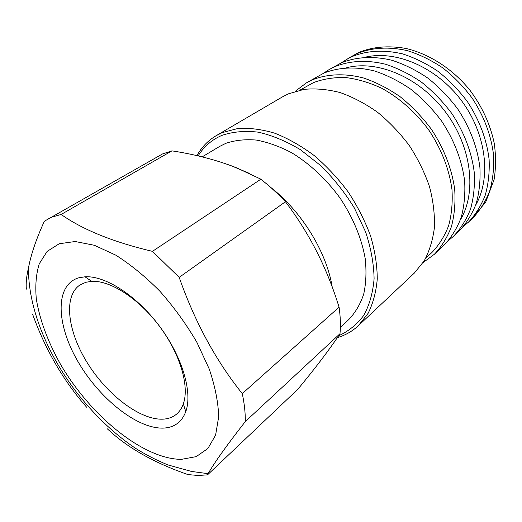 <?xml version="1.0" encoding="UTF-8"?>
<svg xmlns="http://www.w3.org/2000/svg" width="522" height="522" viewBox="0 0 522 522"><rect width="100%" height="100%" fill="white"/><g stroke="black" fill="none" stroke-linecap="round" stroke-linejoin="round"><path stroke-width="0.78" d="M340.859 63.071L351.241 56.637L357.198 53.57C372.232 47.45 388.968 46.484 407.408 50.66C419.551 54.477 431.348 60.226 442.793 67.906C453.781 76.597 463.588 86.685 472.208 98.175C484.168 116.523 491.3 135.648 493.616 155.556C494.145 168.365 492.788 180.351 489.545 191.515C485.303 201.988 479.555 211.018 472.312 218.614L463.197 226.75M346.027 59.684L351.991 56.617C367.038 50.51 383.82 49.577 402.325 53.825C414.52 57.688 426.37 63.501 437.873 71.253C448.927 80.016 458.792 90.182 467.477 101.757C479.522 120.23 486.739 139.472 489.114 159.484C489.675 172.351 488.351 184.39 485.121 195.593C480.892 206.099 475.157 215.149 467.908 222.75M323.47 73.289L328.86 69.733L334.83 66.666C349.642 60.676 367.136 59.691 385.569 64.252C397.921 68.284 409.946 74.294 421.646 82.28C432.901 91.285 442.969 101.712 451.856 113.561C464.215 132.457 471.686 152.078 474.263 172.43C474.948 185.499 473.715 197.701 470.557 209.035C466.374 219.638 460.658 228.753 453.409 236.368L448.476 240.531M328.86 69.733L341.355 62.849C356.148 56.846 373.589 55.815 391.944 60.284C404.237 64.252 416.197 70.189 427.818 78.085C438.995 86.998 448.992 97.327 457.801 109.072C470.041 127.805 477.415 147.282 479.914 167.503C480.553 180.501 479.281 192.638 476.097 203.919C471.895 214.49 466.172 223.579 458.923 231.194L453.409 236.368M295.204 91.35L306.31 82.926L312.293 79.866C327.144 73.928 344.807 73.119 363.508 77.98C376.055 82.241 388.309 88.518 400.257 96.811C411.78 106.149 422.115 116.921 431.27 129.13C443.902 148.157 451.98 169.121 454.708 189.479C455.562 202.817 454.453 215.227 451.393 226.711C447.289 237.445 441.612 246.632 434.376 254.26L423.146 262.527M306.31 82.926L323.718 73.178C338.556 67.207 356.134 66.307 374.698 71.018C387.148 75.161 399.284 81.301 411.114 89.438C422.494 98.606 432.699 109.202 441.723 121.228C454.277 140.398 461.911 160.267 464.632 180.827C465.396 194.034 464.228 206.34 461.109 217.746C456.965 228.414 451.269 237.569 444.026 245.19L434.376 254.26M299.98 90.117L313.611 82.561C323.392 78.92 334.06 77.243 345.61 77.53C357.479 79.024 369.485 82.58 381.628 88.205C399.637 98.038 416.21 112.785 429.286 130.761C441.658 149.684 449.214 169.245 451.961 189.44C452.763 202.399 451.667 214.457 448.666 225.615C444.653 236.042 439.106 244.955 432.04 252.361L425.684 258.299M196.911 155.641C201.616 147.171 208.076 140.49 216.284 135.603L222.202 132.627L237.849 128.503C249.418 127.753 261.724 129.319 274.774 133.208C288.027 138.441 301.103 145.847 314.016 155.425C326.55 166.113 337.936 178.289 348.187 191.959C357.524 206.203 364.989 220.871 370.574 235.977C374.953 250.984 377.184 265.32 377.269 278.976C376.14 291.955 373.08 303.412 368.082 313.363L358.36 325.689C352.311 331.307 345.31 335.287 337.362 337.63M216.284 135.603L282.454 96.883L288.431 93.843L304.032 89.366C315.445 88.257 327.47 89.314 340.096 92.557C352.846 97.059 365.328 103.63 377.536 112.256C389.334 121.939 399.95 133.077 409.398 145.671C417.933 158.851 424.64 172.514 429.508 186.674C433.208 200.807 434.846 214.405 434.428 227.462C432.855 239.937 429.443 251.075 424.197 260.87L414.233 273.189L358.36 325.689M198.125 155.921C203.808 146.649 211.697 139.824 221.791 135.439C232.655 131.714 244.772 130.617 258.142 132.144C271.988 135.276 286.036 141.097 300.287 149.612L320.743 165.631C333.61 178.374 344.84 192.54 354.438 208.128L365.681 232.127C371.005 248.368 373.811 263.884 374.098 278.689C372.936 292.692 369.511 304.9 363.814 315.295C356.989 324.436 348.585 331.268 338.608 335.783M202.171 156.881L219.488 146.506L225.85 143.322C235.057 140.216 245.242 139.133 256.406 140.072C267.956 142.238 279.759 146.493 291.824 152.842C309.8 163.764 326.655 179.548 340.266 198.353C353.237 218.065 361.544 238.084 365.185 258.41C366.588 271.375 366.092 283.296 363.697 294.18C360.284 304.254 355.325 312.704 348.807 319.529L340.351 327.314M78.561 277.861L84.962 276.79C105.255 275.472 136.66 295.582 159.497 326.191C182.38 356.761 192.781 392.57 185.767 411.662C181.787 422.037 174.413 427.511 163.64 428.092C137.39 429.228 99.213 398.521 77.869 361.426C56.259 324.43 54.634 285.103 78.561 277.861M85.882 282.272L91.761 281.338C110.377 280.268 138.826 298.551 159.464 326.211C180.149 353.844 189.63 386.3 183.333 403.852C181.826 408.126 179.581 411.538 176.606 414.077C172.971 417.13 168.515 418.82 163.249 419.146C140.562 420.432 107.597 395.324 87.683 363.436C67.612 331.62 62.979 296.215 80.055 284.895L85.882 282.272M26.348 289.168C25.819 283.113 26.537 275.994 28.501 267.825C30.981 254.495 36.259 238.972 44.344 221.243L162.499 153.951L171.94 150.865L61.146 214.457C82.835 229.765 113.267 242.071 152.437 251.356L179.183 277.365C194.843 321.917 215.873 360.669 242.28 393.627C244.394 403.669 245.405 412.987 245.314 421.567C226.946 445.064 214.542 462.433 208.115 473.676L207.515 474.863L198.04 475.483L187.946 474.576C154.12 462.897 127.264 447.654 107.369 428.843M207.515 474.863L297.938 389.164C315.947 367.364 329.963 348.885 339.992 333.715L245.314 421.567M47.3 219.377L52.141 217.028L61.146 214.457M86.724 407.304C63.567 381.008 45.564 350.079 32.71 314.512M242.28 393.627L339.091 307.145C340.429 316.58 340.729 325.434 339.992 333.715M152.437 251.356L260.896 179.183L269.92 186.641L278.683 194.778L285.462 201.74L179.183 277.365M171.94 150.865C195.084 154.381 216.473 159.96 236.12 167.614L260.896 179.183M285.462 201.74C308.202 231.696 325.493 265 337.323 301.644L339.091 307.145M230.783 165.565L249.431 173.395M271.218 187.783C302.081 212.036 326.681 252.4 332.214 287.015M346.693 67.723C377.615 59.671 419.747 77.445 445.697 112.269C471.751 147.021 476.867 192.461 460.391 219.834M365.106 57.224C395.722 49.825 436.425 67.051 461.396 100.537C486.445 133.965 491.437 177.878 475.666 205.146M181.356 459.367C143.008 459.125 90.404 415.734 60.474 364.232C47.835 341.74 39.789 320.025 36.325 299.08C35.111 285.821 36.083 274.063 39.254 263.793L47.13 251.402L59.234 243.735L75.188 241.523L94.345 245.275L115.74 255.127C130.741 264.628 145.514 276.712 160.058 291.4C174.022 307.236 186.276 324.175 196.833 342.21L209.237 369.008C215.136 386.482 218.287 402.423 218.672 416.837L215.599 435.159L207.854 448.555L196.161 456.646L181.356 459.367M347.887 58.594L358.333 52.676M91.761 281.338L84.962 276.79M183.333 403.852L185.767 411.662M28.501 267.825C27.986 306.075 46.014 351.972 76.14 391.781C93.829 414.52 113.352 433.188 134.702 447.785C144.94 454.323 156.019 460.039 167.94 464.926L191.502 471.444L208.115 473.676M358.647 52.539C372.493 46.758 388.211 45.388 405.79 48.429C429.286 53.91 452.326 68.734 469.552 89.712C481.995 106.266 490.23 124.125 494.249 143.309C495.998 155.837 495.946 167.927 494.093 179.588L485.669 202.21L469.474 221.276"/></g></svg>
